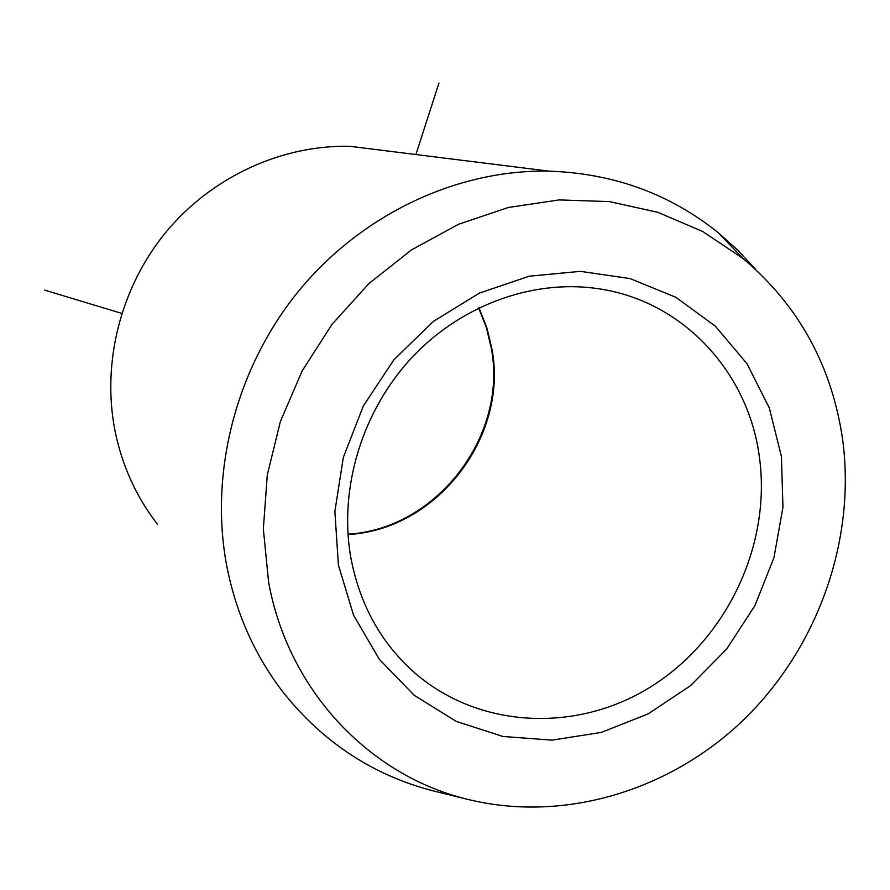 <?xml version="1.0" encoding="UTF-8"?>
<svg xmlns="http://www.w3.org/2000/svg" width="890" height="890" viewBox="0 0 890 890"><rect width="100%" height="100%" fill="white"/><g stroke="black" fill="none" stroke-linecap="round" stroke-linejoin="round"><path stroke-width="1.33" d="M268.591 582.093L263.351 529.016L267.289 474.926L280.361 421.604L302.188 370.83L332.059 324.294L368.95 283.521L411.614 249.834L458.595 224.247L508.312 207.481L559.143 199.916L609.494 201.607L657.832 212.321L702.744 231.522L743.028 258.467C799.209 305.926 832.506 366.925 842.897 441.484C855.624 541.532 817.376 648.087 743.84 719.632C670.048 790.754 563.737 823.105 467.495 799.309C369.517 775.635 288.304 690.718 268.591 582.093M437.19 791.877L433.942 791.077C373.655 775.602 323.459 742.761 283.365 692.553C255.063 655.941 236.206 613.811 226.794 566.162C208.972 472.379 236.195 367.27 299.24 290.329C362.608 213.622 457.76 169.356 548.997 171.147C613.544 173.339 670.003 193.898 718.352 232.813L737.665 250.079L755.276 269.047M393.436 151.734L349.892 146.294C281.919 144.803 212.31 176.565 166.408 231.589C120.773 286.814 101.482 362.441 115.033 430.971C122.164 465.793 136.281 496.865 157.374 524.199M121.752 313.402L44.5 290.062M415.897 154.537L438.948 83.104M759.415 457.16C748.712 373.822 685.222 303.279 602.619 289.395C537.549 278.014 464.046 302.822 413.094 356.267C362.319 409.834 338.4 488.41 350.905 558.041C359.415 602.441 378.995 639.176 409.611 668.245C473.825 728.432 574.484 734.339 650.49 686.98C726.64 639.699 771.552 545.069 759.415 457.16M781.431 456.537L769.316 407.943L747.033 363.776L715.427 326.23L675.855 297.282L630.109 278.592L580.391 271.35L529.216 276.212L479.298 293.133L433.363 321.435L393.981 359.682L363.398 405.84L343.34 457.382L334.874 511.439L338.4 564.994L353.553 615.179L379.351 659.345L414.217 695.29L456.17 721.367L502.928 736.475L552.111 740.135L601.295 732.414L648.165 713.891L690.596 685.6L726.707 648.955L754.909 605.656L773.955 557.707L782.955 507.233L781.431 456.537M347.99 534.501C436.756 529.928 508.357 437.112 492.025 349.403L486.975 328.099L478.954 307.807M743.028 258.467L718.352 232.813M467.495 799.309L433.942 791.077M349.892 146.294L548.997 171.147M347.968 534.167C436.3 529.294 507.767 436.334 491.402 348.813L486.463 327.887L478.653 307.951"/></g></svg>
